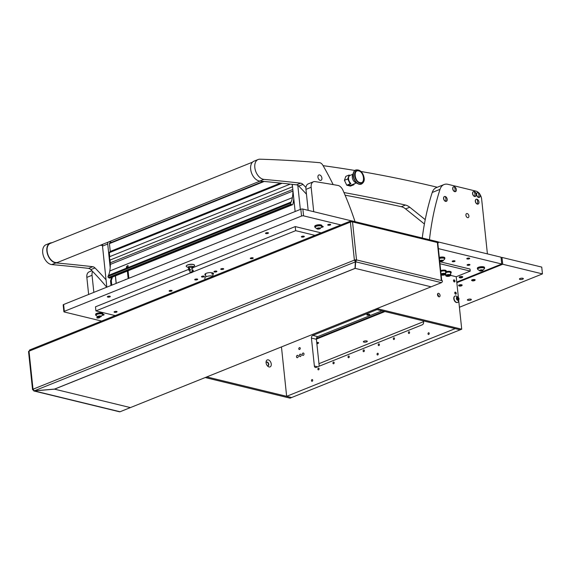 <?xml version="1.0" encoding="UTF-8"?>
<svg xmlns="http://www.w3.org/2000/svg" width="571" height="571" viewBox="0 0 571 571"><rect width="100%" height="100%" fill="white"/><g stroke="black" fill="none" stroke-linecap="round" stroke-linejoin="round"><path stroke-width="0.86" d="M99.204 317.105A1.485 0.471 -6 0 1 99.311 317.126A1.485 0.471 -6 0 1 99.718 317.405A1.485 0.471 -6 0 1 98.819 317.94A1.485 0.471 -6 0 1 97.177 317.983A1.485 0.471 -6 0 1 96.77 317.712A1.485 0.471 -6 0 1 98.405 317.069M107.769 297.084A1.485 0.471 -6 0 1 107.362 296.813A1.485 0.471 -6 0 1 108.262 296.27A1.485 0.471 -6 0 1 109.903 296.228A1.485 0.471 -6 0 1 110.31 296.499A1.485 0.471 -6 0 1 109.404 297.041A1.485 0.471 -6 0 1 107.769 297.084M265.908 233.56A1.485 0.471 -6 0 1 265.501 233.289A1.485 0.471 -6 0 1 266.407 232.747A1.485 0.471 -6 0 1 268.042 232.704A1.485 0.471 -6 0 1 268.449 232.975A1.485 0.471 -6 0 1 267.549 233.518A1.485 0.471 -6 0 1 265.908 233.56M328.147 225.21A1.485 0.471 -6 0 1 327.74 224.931A1.485 0.471 -6 0 1 328.646 224.396A1.485 0.471 -6 0 1 330.281 224.353A1.485 0.471 -6 0 1 330.688 224.624A1.485 0.471 -6 0 1 329.788 225.16A1.485 0.471 -6 0 1 328.147 225.21M467.199 258.991A1.485 0.471 -6 0 1 466.793 258.72A1.485 0.471 -6 0 1 467.692 258.178A1.485 0.471 -6 0 1 469.333 258.135A1.485 0.471 -6 0 1 469.74 258.406A1.485 0.471 -6 0 1 468.834 258.949A1.485 0.471 -6 0 1 467.199 258.991M469.562 264.444A1.449 0.464 174 0 0 467.963 264.487A1.449 0.464 174 0 0 467.085 265.015A1.449 0.464 174 0 0 467.485 265.279A1.449 0.464 174 0 0 469.077 265.237A1.449 0.464 174 0 0 469.962 264.708A1.449 0.464 174 0 0 469.562 264.444M454.666 260.826A1.449 0.464 174 0 0 453.067 260.868A1.449 0.464 174 0 0 452.189 261.397A1.449 0.464 174 0 0 452.582 261.661A1.449 0.464 174 0 0 454.181 261.618A1.449 0.464 174 0 0 455.058 261.09A1.449 0.464 174 0 0 454.666 260.826M321.552 227.279A1.449 0.464 174 0 0 323.229 226.644A1.449 0.464 174 0 0 322.836 226.38A1.449 0.464 174 0 0 321.901 226.323M102.445 315.292A1.449 0.464 174 0 0 104.122 314.664A1.449 0.464 174 0 0 103.722 314.393A1.449 0.464 174 0 0 102.787 314.343M63.888 311.723L63.174 304.907A1.449 0.464 -6 0 1 63.617 304.514L300.831 209.229A1.449 0.464 -6 0 1 302.866 209.057L303.579 215.867A1.449 0.464 174 0 0 301.545 216.045L64.33 311.331A1.449 0.464 174 0 0 63.888 311.723A1.449 0.464 174 0 0 64.287 311.987L101.624 321.059M438.385 248.621L501.731 264.009L456.771 282.067M383.969 311.309L316.441 338.439M303.579 215.867L340.916 224.938M302.866 209.057L351.558 220.884M437.957 241.876L501.01 257.193L501.731 264.009M169.537 291.26A1.485 0.471 -6 0 1 169.13 290.982A1.485 0.471 -6 0 1 170.03 290.446A1.485 0.471 -6 0 1 171.671 290.403A1.485 0.471 -6 0 1 172.078 290.675A1.485 0.471 -6 0 1 171.172 291.217A1.485 0.471 -6 0 1 169.537 291.26M250.69 258.663A1.485 0.471 -6 0 1 250.284 258.385A1.485 0.471 -6 0 1 251.183 257.849A1.485 0.471 -6 0 1 252.825 257.806A1.485 0.471 -6 0 1 253.231 258.078A1.485 0.471 -6 0 1 252.325 258.613A1.485 0.471 -6 0 1 250.69 258.663M214.368 271.967A1.485 0.471 -6 0 1 213.961 271.696A1.485 0.471 -6 0 1 214.867 271.161A1.485 0.471 -6 0 1 216.502 271.111A1.485 0.471 -6 0 1 216.909 271.389A1.485 0.471 -6 0 1 216.009 271.924A1.485 0.471 -6 0 1 214.368 271.967M201.884 276.985A1.485 0.471 -6 0 1 201.477 276.714A1.485 0.471 -6 0 1 202.377 276.171A1.485 0.471 -6 0 1 204.018 276.128A1.485 0.471 -6 0 1 204.425 276.4A1.485 0.471 -6 0 1 203.519 276.942A1.485 0.471 -6 0 1 201.884 276.985M205.681 275.186A4.34 1.385 -6 0 1 204.882 274.501A4.34 1.385 -6 0 1 206.217 273.323A4.34 1.385 -6 0 1 210.82 272.61A4.34 1.385 -6 0 1 213.504 273.595A4.34 1.385 -6 0 1 212.869 274.43M321.152 232.882L320.067 232.618L320.138 233.289L320.067 232.618L295.236 226.58L192.905 267.685M189.593 269.02L189.215 269.169M188.558 269.433L95.478 306.827L95.907 310.91L115.214 315.599M295.236 226.58L295.664 230.67L192.256 272.21A1.156 0.371 -6 0 1 191.906 272.538A1.156 0.371 -6 0 1 190.671 272.731A1.156 0.371 -6 0 1 189.957 272.467A1.156 0.371 -6 0 1 190.314 272.153A1.156 0.371 -6 0 1 191.542 271.96A1.156 0.371 -6 0 1 192.256 272.224L191.742 267.307M190.971 272.724L95.907 310.91M295.664 230.67L314.971 235.359M437.529 294.208A1.841 1.163 -111.9 0 1 438.485 296.014A1.841 1.163 -111.9 0 1 438.478 296.57M440.048 295.385A1.841 1.163 -111.9 0 1 439.47 296.784A1.841 1.163 -111.9 0 1 437.514 294.772A1.841 1.163 -111.9 0 1 438.093 293.366A1.841 1.163 -111.9 0 1 440.048 295.385M456.265 293.351A1.085 0.685 -111.9 0 1 455.922 294.172A1.085 0.685 -111.9 0 1 454.773 292.987A1.085 0.685 -111.9 0 1 455.116 292.159A1.085 0.685 -111.9 0 1 456.265 293.351M454.973 281.089A1.085 0.685 -111.9 0 1 454.63 281.91A1.085 0.685 -111.9 0 1 453.481 280.725A1.085 0.685 -111.9 0 1 453.824 279.897A1.085 0.685 -111.9 0 1 454.973 281.089M458.763 301.024L461.725 329.196L460.162 329.824L375.333 309.211M439.977 263.738L470.254 271.097L470.04 269.055L439.756 261.696M470.254 271.097L456.208 276.742L450.655 275.386A2.527 0.807 -6 0 1 450.483 275.536M461.725 329.196L376.896 308.59M456.208 276.742L458.413 297.677M266.093 362.778A3.761 2.37 68.1 0 0 267.699 366.154A3.761 2.37 68.1 0 0 270.283 366.789A3.761 2.37 68.1 0 0 271.254 364.034A3.761 2.37 68.1 0 0 268.556 359.944A3.761 2.37 68.1 0 0 266.072 362.1A3.761 2.37 68.1 0 0 266.093 362.778A1.984 1.256 68.1 0 1 266.657 362.078A1.984 1.256 68.1 0 1 268.763 364.248A1.984 1.256 68.1 0 1 268.142 365.761A1.984 1.256 68.1 0 1 267.242 365.647M267.992 365.804A1.984 1.256 68.1 0 0 268.477 364.369A1.984 1.256 68.1 0 0 266.521 362.15M206.788 376.917L291.617 397.53L290.054 398.158L205.225 377.545M191.87 268.556A2.277 0.728 174 0 0 192.919 267.813A2.277 0.728 174 0 0 192.299 267.392A2.277 0.728 174 0 0 189.779 267.464A2.277 0.728 174 0 0 188.394 268.291A2.277 0.728 174 0 0 189.015 268.713A2.277 0.728 174 0 0 189.572 268.791M189.279 269.491A0.542 0.385 -76.3 0 0 188.501 269.805A0.542 0.385 -76.3 0 0 189.279 269.491M190.564 269.805L190.029 269.426L190.564 269.805L190.136 270.447L189.786 270.119M192.127 270.989L192.734 271.139A0.542 0.385 -76.3 0 0 192.991 270.083L192.006 269.847M194.397 264.987A4.104 1.306 174 0 0 194.34 264.908A4.104 1.306 174 0 0 187.581 264.944A4.104 1.306 174 0 0 186.403 265.743A4.104 1.306 174 0 0 186.36 265.829M188.273 266.971A2.277 0.728 174 0 0 188.587 267.385M192.841 267.021L194.169 266.065A4.225 1.349 174 0 0 194.475 265.058A4.225 1.349 174 0 0 187.516 265.094A4.225 1.349 174 0 0 186.296 265.915A4.225 1.349 174 0 0 186.81 266.835L188.309 267.499M192.834 267A2.398 0.764 174 0 0 192.848 266.571A2.398 0.764 174 0 0 188.894 266.593A2.398 0.764 174 0 0 188.209 267.057A2.398 0.764 174 0 0 188.309 267.471M192.548 266.964A2.277 0.728 174 0 0 192.762 266.5M205.01 279.533L204.846 277.949A4.732 1.506 -6 0 1 211.684 275.9A4.732 1.506 -6 0 1 213.326 276.193M205.117 274.044L205.089 274.009A4.125 1.313 174 0 0 205.117 274.044A4.125 1.313 174 0 0 205.596 274.38M211.605 273.973A3.612 1.149 174 0 0 212.712 272.988A3.612 1.149 174 0 0 212.697 272.909M212.783 273.623A4.125 1.313 174 0 0 213.176 273.195A4.125 1.313 174 0 0 213.197 273.152L213.176 273.195M205.531 273.659A3.612 1.149 174 0 0 205.524 273.745L205.853 276.864M299.354 355.719A1.228 0.871 -76.3 0 0 299.946 356.554A1.228 0.871 -76.3 0 0 301.124 355.005A1.228 0.871 -76.3 0 0 300.532 354.17A1.228 0.871 -76.3 0 0 299.354 355.719M296.492 356.868A1.228 0.871 -76.3 0 0 297.084 357.703A1.228 0.871 -76.3 0 0 298.262 356.154A1.228 0.871 -76.3 0 0 297.669 355.319A1.228 0.871 -76.3 0 0 296.492 356.868M302.216 354.57A1.228 0.871 -76.3 0 0 302.808 355.405A1.228 0.871 -76.3 0 0 303.986 353.856A1.228 0.871 -76.3 0 0 303.387 353.021A1.228 0.871 -76.3 0 0 302.216 354.57M300.275 348.246A1.049 0.742 103.7 0 1 298.769 348.852A1.049 0.742 103.7 0 1 300.275 348.246M369.344 314.949A1.485 0.471 -6 0 1 367.767 315.192A1.485 0.471 -6 0 1 366.853 314.857A1.485 0.471 -6 0 1 367.303 314.457A1.485 0.471 -6 0 1 368.88 314.207A1.485 0.471 -6 0 1 369.794 314.55A1.485 0.471 -6 0 1 369.344 314.949M318.568 369.837A0.906 0.642 103.7 0 1 318.39 368.131A0.906 0.642 103.7 0 1 318.568 369.837M333.65 363.777A0.906 0.642 103.7 0 1 333.471 362.071A0.906 0.642 103.7 0 1 333.65 363.777M348.738 357.717A0.906 0.642 103.7 0 1 348.56 356.011A0.906 0.642 103.7 0 1 348.738 357.717M363.827 351.657A0.906 0.642 103.7 0 1 363.641 349.952A0.906 0.642 103.7 0 1 363.827 351.657M378.908 345.591A0.906 0.642 103.7 0 1 378.73 343.892A0.906 0.642 103.7 0 1 378.908 345.591M393.997 339.531A0.906 0.642 103.7 0 1 393.819 337.832A0.906 0.642 103.7 0 1 393.997 339.531M409.079 333.471A0.906 0.642 103.7 0 1 408.9 331.772A0.906 0.642 103.7 0 1 409.079 333.471M312.18 381.278A0.906 0.642 103.7 0 1 312.002 379.572A0.906 0.642 103.7 0 1 312.18 381.278M377.724 354.948A0.906 0.642 103.7 0 1 377.545 353.242A0.906 0.642 103.7 0 1 377.724 354.948M428.707 334.47A0.906 0.642 103.7 0 1 428.528 332.765A0.906 0.642 103.7 0 1 428.707 334.47M376.996 309.618L312.78 335.413A2.17 1.535 -76.3 0 0 311.431 338.082L314.371 366.018A2.17 1.535 -76.3 0 0 315.42 367.496A2.17 1.535 -76.3 0 0 316.148 367.431L422.269 324.806A2.17 1.535 -76.3 0 0 423.611 322.137L423.482 320.916M286.649 396.324L291.617 397.53L460.162 329.824L455.194 328.618L286.649 396.324L281.46 346.925M319.225 366.197L316.398 339.288A2.17 1.535 103.7 0 1 317.747 336.619L381.963 310.824M441.14 274.808A2.241 0.714 174 0 0 441.24 274.901A2.241 0.714 174 0 0 442.982 275.186A2.241 0.714 174 0 0 445.437 274.465A2.241 0.714 174 0 0 443.638 273.702A2.241 0.714 174 0 0 441.112 274.544M441.055 274.009A2.527 0.807 -6 0 1 443.653 273.338A2.527 0.807 -6 0 1 445.801 273.909A2.527 0.807 -6 0 1 445.68 274.194A2.527 0.807 -6 0 1 445.523 274.33M442.225 274.772L444.138 274.687L444.652 274.18L442.582 274.201L442.225 274.772M445.801 273.909L445.537 271.453A2.527 0.807 174 0 0 443.396 270.882A2.527 0.807 174 0 0 440.798 271.553M442.846 274.844L442.775 274.201L442.846 274.844M440.755 271.189A3.255 1.035 -6 0 1 445.366 270.782A3.255 1.035 -6 0 1 446.258 271.382A3.255 1.035 -6 0 1 445.608 272.103M440.698 270.647A3.255 1.035 -6 0 1 445.309 270.233A3.255 1.035 -6 0 1 446.201 270.832L446.258 271.382M447.95 276.393A2.241 0.714 174 0 0 450.398 275.672A2.241 0.714 174 0 0 448.606 274.908A2.241 0.714 174 0 0 446.529 275.372A2.241 0.714 174 0 0 446.201 276.114A2.241 0.714 174 0 0 447.95 276.393M446.094 276A2.527 0.807 -6 0 1 445.908 275.9A2.527 0.807 -6 0 1 445.73 275.643A2.527 0.807 -6 0 1 448.62 274.544A2.527 0.807 -6 0 1 450.762 275.115A2.527 0.807 -6 0 1 450.647 275.4L450.398 275.672M447.193 275.979L449.106 275.893L449.62 275.386L447.55 275.408L447.193 275.979M450.762 275.115L450.505 272.66A2.527 0.807 174 0 0 448.363 272.089A2.527 0.807 174 0 0 445.687 272.817M447.807 276.05L447.743 275.408L447.807 276.05M445.644 272.431A3.255 1.035 -6 0 1 450.333 271.989A3.255 1.035 -6 0 1 451.226 272.588A3.255 1.035 -6 0 1 450.576 273.309M446.165 271.675A3.255 1.035 -6 0 1 450.276 271.439A3.255 1.035 -6 0 1 451.169 272.039L451.226 272.588M462.446 277.128A1.492 0.478 174 0 0 460.647 276.949A1.492 0.478 174 0 0 459.555 277.627A1.492 0.478 174 0 0 459.619 277.684A1.492 0.478 174 0 0 461.054 277.856A1.492 0.478 174 0 0 462.417 277.392A1.492 0.478 174 0 0 462.446 277.128M459.398 277.513A1.806 0.578 -6 0 1 459.298 277.456A1.806 0.578 -6 0 1 459.22 277.385A1.806 0.578 -6 0 1 459.17 277.27A1.806 0.578 -6 0 1 460.726 276.535A1.806 0.578 -6 0 1 462.717 276.778A1.806 0.578 -6 0 1 462.767 276.892A1.806 0.578 -6 0 1 462.681 277.099A1.806 0.578 -6 0 1 462.489 277.249M461.839 285.621A1.492 0.478 174 0 0 460.826 285.122A1.492 0.478 174 0 0 458.984 285.621A1.492 0.478 174 0 0 459.027 285.928A1.492 0.478 174 0 0 460.462 286.092A1.492 0.478 174 0 0 461.825 285.628A1.492 0.478 174 0 0 461.839 285.621M458.934 285.8A1.806 0.578 -6 0 1 458.706 285.693A1.806 0.578 -6 0 1 458.584 285.514A1.806 0.578 -6 0 1 458.656 285.322A1.806 0.578 -6 0 1 460.604 284.729A1.806 0.578 -6 0 1 462.175 285.136A1.806 0.578 -6 0 1 462.103 285.322A1.806 0.578 -6 0 1 462.089 285.336A1.806 0.578 -6 0 1 462.082 285.35M316.869 343.771A1.492 0.478 174 0 0 318.247 343.307A1.492 0.478 174 0 0 318.261 343.292A1.492 0.478 174 0 0 316.769 342.821M316.727 342.429A1.806 0.578 -6 0 1 318.604 342.807A1.806 0.578 -6 0 1 318.532 343A1.806 0.578 -6 0 1 318.518 343.014A1.806 0.578 -6 0 1 318.504 343.028L318.247 343.307M474.844 280.397A1.492 0.478 174 0 0 473.83 279.897A1.492 0.478 174 0 0 471.989 280.397A1.492 0.478 174 0 0 472.031 280.704A1.492 0.478 174 0 0 473.466 280.868A1.492 0.478 174 0 0 474.829 280.411A1.492 0.478 174 0 0 474.844 280.397M471.939 280.582A1.806 0.578 -6 0 1 471.71 280.468A1.806 0.578 -6 0 1 471.589 280.29A1.806 0.578 -6 0 1 471.66 280.097A1.806 0.578 -6 0 1 473.609 279.505A1.806 0.578 -6 0 1 475.179 279.911A1.806 0.578 -6 0 1 475.108 280.097A1.806 0.578 -6 0 1 475.101 280.111A1.806 0.578 -6 0 1 475.086 280.125M115.999 311.366A1.492 0.478 174 0 0 114.478 311.645A1.492 0.478 174 0 0 114.2 312.173A1.492 0.478 174 0 0 115.164 312.366A1.492 0.478 174 0 0 116.991 311.88A1.492 0.478 174 0 0 115.999 311.366M303.265 236.144A1.492 0.478 174 0 0 301.752 236.423A1.492 0.478 174 0 0 301.467 236.944A1.492 0.478 174 0 0 302.43 237.136A1.492 0.478 174 0 0 304.264 236.651A1.492 0.478 174 0 0 303.265 236.144M196.624 278.976A1.492 0.478 174 0 0 195.111 279.255A1.492 0.478 174 0 0 194.825 279.783A1.492 0.478 174 0 0 195.789 279.976A1.492 0.478 174 0 0 197.623 279.49A1.492 0.478 174 0 0 196.624 278.976M222.64 268.534A1.492 0.478 174 0 0 221.12 268.813A1.492 0.478 174 0 0 220.841 269.334A1.492 0.478 174 0 0 221.805 269.526A1.492 0.478 174 0 0 223.632 269.041A1.492 0.478 174 0 0 222.64 268.534M252.639 258.185A1.328 0.421 174 0 0 252.653 258.178A1.328 0.421 174 0 0 253.046 257.878M250.426 258.156A1.328 0.421 174 0 0 250.769 258.342A1.328 0.421 174 0 0 250.869 258.363A3.198 3.198 0 0 0 252.653 258.178M171.486 290.782A1.328 0.421 174 0 0 171.5 290.775A1.328 0.421 174 0 0 171.892 290.475M169.273 290.753A1.328 0.421 174 0 0 169.616 290.939A1.328 0.421 174 0 0 169.715 290.96A3.198 3.198 0 0 0 171.5 290.775M454.959 292.273A1.049 0.664 -111.9 0 1 455.18 292.273A1.049 0.664 -111.9 0 1 455.951 293.173A1.049 0.664 -111.9 0 1 455.737 294.208M455.001 292.224A1.085 0.685 -111.9 0 1 456.029 293.444A1.085 0.685 -111.9 0 1 455.801 294.201M458.798 299.018A1.763 1.113 -111.9 0 1 457.771 300.382A1.763 1.113 -111.9 0 1 456.386 298.433A1.763 1.113 -111.9 0 1 457.421 297.063A1.763 1.113 -111.9 0 1 458.798 299.018M458.356 301.816A3.433 2.17 -111.9 0 1 457.671 302.394A3.433 2.17 -111.9 0 1 454.031 298.633A3.433 2.17 -111.9 0 1 455.108 296.021A3.433 2.17 -111.9 0 1 456.008 295.964C458.277 297.106 459.262 298.226 458.97 299.318L458.356 301.816M454.994 296.071A3.433 2.17 68.1 0 0 454.88 296.113A3.433 2.17 68.1 0 0 453.802 298.726A3.433 2.17 68.1 0 0 457.442 302.487A3.433 2.17 68.1 0 0 457.549 302.437M457.585 299.775L456.793 297.998M458.399 299.497L458.277 298.319L457.471 297.548L456.786 297.955L456.907 299.133L457.714 299.903L458.399 299.497L457.621 299.811M457.464 298.64L458.277 298.319M453.667 280.004A1.049 0.664 -111.9 0 1 453.888 280.011A1.049 0.664 -111.9 0 1 454.666 280.911A1.049 0.664 -111.9 0 1 454.445 281.946M453.717 279.961A1.085 0.685 -111.9 0 1 454.737 281.182A1.085 0.685 -111.9 0 1 454.509 281.938M108.212 242.09A2.891 1.827 68.1 0 0 107.712 244.017L110.196 267.642M111.238 277.549L111.331 278.484M111.602 242.304L109.411 241.776A2.891 1.827 68.1 0 0 109.104 241.733M107.712 244.017L102.509 246.108L106.827 287.163M102.509 246.108A2.891 1.827 -111.9 0 1 103.008 244.181M297.805 185.311L300.339 209.429M292.281 184.362L295.136 211.52M111.002 285.479L110.588 281.546A2.891 1.827 -111.9 0 1 110.717 280.247L111.73 277.349M110.717 280.247L111.495 279.933L112.516 277.035M111.495 279.933A2.891 1.827 68.1 0 0 111.374 281.232L110.588 281.546M111.788 285.172L111.374 281.232M128.161 278.591L127.369 271.068M128.86 278.313L128.104 271.118L127.561 270.989M127.561 265.665C128.554 265.843 128.339 266.471 126.933 267.542C125.991 267.414 126.198 266.785 127.561 265.665L128.111 265.686M108.79 277.742L291.381 204.397A7.23 4.561 68.1 0 0 291.974 204.704A1.449 0.914 68.1 0 0 292.516 204.725L109.925 278.077A1.449 0.914 -111.9 0 1 109.382 278.048A7.23 4.561 -111.9 0 1 108.79 277.742L108.426 277.527A0.721 0.457 -111.9 0 1 108.033 276.414L108.497 275.393A22.041 13.911 68.1 0 0 109.782 270.989L109.782 270.982A43.367 27.372 68.1 0 0 110.36 264.394L292.952 191.049A43.367 27.372 -111.9 0 1 292.373 197.637L292.373 197.637A22.041 13.911 -111.9 0 1 291.089 202.041L108.497 275.393M108.033 276.414L290.625 203.069A0.721 0.457 68.1 0 0 291.017 204.182L108.426 277.527M290.225 184.126L109.746 256.629L109.325 252.675A0.792 0.5 -111.9 0 1 109.796 252.054M293.808 198.872L292.959 204.068A1.449 0.914 68.1 0 1 292.516 204.725M291.381 204.397L291.017 204.182M290.625 203.069L291.089 202.041M292.538 186.753L110.103 260.033L110.36 264.394M110.389 262.76L292.823 189.472M264.209 181.464L109.439 243.631L110.26 251.44L280.461 183.07M110.103 260.033A3.612 2.284 -111.9 0 1 109.746 256.629M110.224 251.804A0.792 0.5 68.1 0 0 110.26 251.44M109.439 243.631A0.721 0.457 -111.9 0 1 109.668 243.082L263.281 181.378M292.159 184.347A3.612 2.284 68.1 0 0 292.473 186.16M126.933 267.542L126.398 267.542M124.885 279.904A2.063 1.456 103.7 0 1 125.356 279.576A2.063 1.456 103.7 0 1 125.984 279.462M118.126 282.624A2.063 1.456 103.7 0 1 118.597 282.288A2.063 1.456 103.7 0 1 119.225 282.181M323.1 165.669A2168.237 1368.494 -111.9 0 1 354.876 170.472M361.065 171.514A2168.237 1368.494 -111.9 0 1 437.315 187.252M425.231 219.642L409.757 207.237A14.453 9.122 68.1 0 0 405.46 205.046A2890.987 1824.659 68.1 0 0 343.949 192.534M424.41 223.989L405.596 208.907A14.453 9.122 68.1 0 0 401.299 206.716A2890.987 1824.659 68.1 0 0 345.084 195.182M468.898 215.966A2.17 1.37 -111.9 0 1 468.22 217.615A2.17 1.37 -111.9 0 1 465.922 215.246A2.17 1.37 -111.9 0 1 466.607 213.59A2.17 1.37 -111.9 0 1 468.898 215.966M478.662 192.755A7.23 4.561 68.1 0 0 475.971 191.128L448.007 184.333A14.453 9.122 68.1 0 0 444.052 184.547A14.453 9.122 68.1 0 0 440.027 189.336A289.097 182.463 68.1 0 0 429.463 239.741M487.406 253.888L481.653 199.151A7.23 4.561 68.1 0 0 479.904 194.297M440.027 189.336L432.226 192.47A289.097 182.463 68.1 0 0 422.247 237.986M432.226 192.47A14.453 9.122 -111.9 0 1 436.244 187.681L444.052 184.547M88.641 294.465L86.842 277.385A7.23 4.561 -111.9 0 1 89.119 271.882L91.938 270.747M92.616 271.439A7.23 4.561 68.1 0 0 92.045 275.293L86.842 277.385M93.844 292.373L92.045 275.293M308.162 210.342L305.956 189.365A7.23 4.561 -111.9 0 1 308.226 183.869L313.429 181.778A7.23 4.561 68.1 0 0 311.159 187.281L305.956 189.365M355.041 221.662A216.823 136.847 68.1 0 0 342.935 190.222A7.23 4.561 68.1 0 0 337.896 185.425A2890.987 1824.659 68.1 0 0 315.099 181.607A7.23 4.561 68.1 0 0 313.429 181.778M313.722 211.691L311.159 187.281M260.083 181.086L57.921 262.296A10.192 6.431 -111.9 0 1 47.165 251.476A10.192 6.431 -111.9 0 1 50.327 243.382L252.51 162.164M333.15 184.604A216.823 136.847 68.1 0 0 322.893 165.319A5.06 3.19 68.1 0 0 319.517 162.671A2168.237 1368.494 68.1 0 0 259.919 159.202A10.549 6.659 68.1 0 0 258.142 159.516L253.981 161.186A10.549 6.659 68.1 0 0 251.083 171.493A10.549 6.659 68.1 0 0 259.17 180.971A10.549 6.659 68.1 0 0 259.762 181.057A2890.987 1824.659 -111.9 0 1 296.527 184.847A5.06 3.19 -111.9 0 1 298.776 186.082A216.823 136.847 -111.9 0 1 306.463 194.197M258.142 159.516A10.549 6.659 68.1 0 0 255.244 169.823A10.549 6.659 68.1 0 0 263.331 179.301A10.549 6.659 68.1 0 0 263.923 179.387A2890.987 1824.659 -111.9 0 1 300.689 183.177A5.06 3.19 -111.9 0 1 302.937 184.404A216.823 136.847 -111.9 0 1 305.956 187.509M319.582 174.919A2.891 1.827 68.1 0 0 318.846 174.976A2.891 1.827 68.1 0 0 318.054 177.795A2.891 1.827 68.1 0 0 320.267 180.393A2.891 1.827 68.1 0 0 321.002 180.336A2.891 1.827 68.1 0 0 321.794 177.517A2.891 1.827 68.1 0 0 319.582 174.919M51.925 242.739A10.549 6.659 68.1 0 0 50.191 243.046L46.03 244.716A10.549 6.659 68.1 0 0 43.132 255.023A10.549 6.659 68.1 0 0 51.219 264.501A10.549 6.659 68.1 0 0 51.811 264.587A2890.987 1824.659 -111.9 0 1 88.576 268.377A5.06 3.19 -111.9 0 1 90.818 269.612A216.823 136.847 -111.9 0 1 106.72 287.206M50.191 243.046A10.549 6.659 68.1 0 0 47.293 253.353A10.549 6.659 68.1 0 0 55.38 262.831A10.549 6.659 68.1 0 0 55.972 262.917A2890.987 1824.659 -111.9 0 1 92.738 266.707A5.06 3.19 -111.9 0 1 94.986 267.942A216.823 136.847 -111.9 0 1 106.056 279.854M102.502 245.451A2168.237 1368.494 68.1 0 0 100.275 245.28M478.684 197.388A2.57 1.62 68.1 0 0 479.412 197.345A2.57 1.62 68.1 0 0 480.197 195.396A2.57 1.62 68.1 0 0 478.177 192.548A2.57 1.62 68.1 0 0 477.492 192.584A2.57 1.62 68.1 0 0 476.671 194.54A2.57 1.62 68.1 0 0 478.684 197.388A5.781 4.09 -76.3 0 0 478.862 194.797A5.781 4.09 103.7 0 0 478.177 192.548M477.435 192.605A2.57 1.62 68.1 0 0 477.377 192.627A2.57 1.62 68.1 0 0 476.549 194.59A2.57 1.62 68.1 0 0 479.29 197.395A2.57 1.62 68.1 0 0 479.347 197.366M364.062 177.888A6.866 4.332 68.1 0 0 358.659 170.265A6.866 4.332 68.1 0 0 354.627 175.59A6.866 4.332 68.1 0 0 360.023 183.212A6.866 4.332 68.1 0 0 364.062 177.888M355.676 170.037A7.587 4.789 68.1 0 0 355.576 170.072A7.587 4.789 68.1 0 0 353.499 172.492A7.587 4.789 68.1 0 0 353.192 175.847A7.587 4.789 68.1 0 0 358.06 183.848A7.587 4.789 68.1 0 0 361.236 184.155A7.587 4.789 68.1 0 0 361.336 184.112M353.499 172.492L352.507 175.404A4.696 2.962 68.1 0 0 352.314 177.481A4.696 2.962 68.1 0 0 355.333 182.434L358.06 183.848M352.892 174.269L350.037 175.418A4.696 2.962 68.1 0 0 349.895 175.475A4.696 2.962 68.1 0 0 348.767 176.874A4.696 2.962 68.1 0 0 348.574 178.987A4.696 2.962 68.1 0 0 349.238 181.307A4.696 2.962 68.1 0 0 350.722 183.334A4.696 2.962 68.1 0 0 350.88 183.469L350.665 183.555M348.296 184.833A4.696 2.962 68.1 0 0 350.687 185.275A4.696 2.962 68.1 0 0 350.701 185.275L353.563 184.126A4.696 2.962 68.1 0 0 353.699 184.062L353.827 184.768L354.334 183.812M358.731 170.929C364.155 171.892 365.461 184.233 359.951 182.549C354.527 181.585 353.221 169.244 358.731 170.929M349.895 175.475L349.166 175.011L347.768 178.987L350.102 183.869L350.722 183.334M350.102 183.869L346.761 185.204L350.487 186.11L353.827 184.768M346.761 185.204L344.427 180.329L347.768 178.987M344.427 180.329L345.826 176.353L349.166 175.011M350.58 183.912L347.81 185.025L350.787 185.753L353.556 184.64M350.787 185.753L350.737 185.261M445.708 201.327A2.57 1.62 68.1 0 0 446.429 201.285A2.57 1.62 68.1 0 0 447.221 199.336A2.57 1.62 68.1 0 0 445.202 196.488A2.57 1.62 68.1 0 0 444.516 196.517A2.57 1.62 68.1 0 0 443.688 198.48A2.57 1.62 68.1 0 0 445.708 201.327A5.781 4.09 -76.3 0 0 445.887 198.737A5.781 4.09 103.7 0 0 445.202 196.488M444.459 196.545A2.57 1.62 68.1 0 0 444.395 196.567A2.57 1.62 68.1 0 0 443.574 198.53A2.57 1.62 68.1 0 0 446.315 201.335A2.57 1.62 68.1 0 0 446.372 201.306M454.851 191.599A2.57 1.62 68.1 0 0 455.572 191.556A2.57 1.62 68.1 0 0 456.357 189.608A2.57 1.62 68.1 0 0 454.338 186.76A2.57 1.62 68.1 0 0 453.66 186.788A2.57 1.62 68.1 0 0 452.832 188.751A2.57 1.62 68.1 0 0 454.851 191.599A5.781 4.09 -76.3 0 0 455.03 189.008A5.781 4.09 103.7 0 0 454.338 186.76M453.595 186.817A2.57 1.62 68.1 0 0 453.538 186.831A2.57 1.62 68.1 0 0 452.71 188.794A2.57 1.62 68.1 0 0 455.451 191.606A2.57 1.62 68.1 0 0 455.508 191.578M477.456 204.061A2.57 1.62 68.1 0 0 478.177 204.018A2.57 1.62 68.1 0 0 478.962 202.07A2.57 1.62 68.1 0 0 476.942 199.222A2.57 1.62 68.1 0 0 476.257 199.25A2.57 1.62 68.1 0 0 475.436 201.213A2.57 1.62 68.1 0 0 477.456 204.061A5.781 4.09 -76.3 0 0 477.634 201.47A5.781 4.09 103.7 0 0 476.942 199.222M476.2 199.279A2.57 1.62 68.1 0 0 476.143 199.293A2.57 1.62 68.1 0 0 475.315 201.263A2.57 1.62 68.1 0 0 478.055 204.068A2.57 1.62 68.1 0 0 478.113 204.04M474.715 196.424A2.57 1.62 68.1 0 0 475.436 196.381A2.57 1.62 68.1 0 0 476.221 194.433A2.57 1.62 68.1 0 0 474.208 191.585A2.57 1.62 68.1 0 0 473.523 191.613A2.57 1.62 68.1 0 0 472.695 193.576A2.57 1.62 68.1 0 0 474.715 196.424A5.781 4.09 -76.3 0 0 474.894 193.833A5.781 4.09 103.7 0 0 474.208 191.585M473.466 191.642A2.57 1.62 68.1 0 0 473.402 191.663A2.57 1.62 68.1 0 0 472.574 193.626A2.57 1.62 68.1 0 0 475.315 196.431A2.57 1.62 68.1 0 0 475.379 196.403M479.94 270.94A1.763 0.564 -6 0 1 479.997 270.14A1.763 0.564 -6 0 1 482.474 269.926A1.763 0.564 -6 0 1 482.509 270.69A1.763 0.564 -6 0 1 479.983 270.954A1.763 0.564 -6 0 1 479.94 270.94M479.983 270.954L477.691 269.391A3.433 1.092 -6 0 1 477.627 269.212A3.433 1.092 -6 0 1 479.719 267.963A3.433 1.092 -6 0 1 483.509 267.863A3.433 1.092 -6 0 1 484.458 268.498A3.433 1.092 -6 0 1 484.429 268.677L482.509 270.69M484.408 268.349A3.433 1.092 174 0 0 484.422 268.199A3.433 1.092 174 0 0 483.48 267.563A3.433 1.092 174 0 0 479.683 267.671A3.433 1.092 174 0 0 477.599 268.92A3.433 1.092 174 0 0 477.642 269.062M479.997 270.64L482.416 270.226L479.997 270.64M480.782 270.147L480.853 270.854M482.01 270.126L482.067 270.64M317.319 229.014A1.763 0.564 -6 0 1 317.376 228.214A1.763 0.564 -6 0 1 319.853 228A1.763 0.564 -6 0 1 319.888 228.764A1.763 0.564 -6 0 1 317.369 229.028A1.763 0.564 -6 0 1 317.319 229.014M317.369 229.028L315.071 227.465A3.433 1.092 -6 0 1 315.006 227.287A3.433 1.092 -6 0 1 317.098 226.045A3.433 1.092 -6 0 1 320.895 225.938A3.433 1.092 -6 0 1 321.837 226.573A3.433 1.092 -6 0 1 321.808 226.758L319.888 228.764M321.787 226.43A3.433 1.092 174 0 0 321.801 226.273A3.433 1.092 174 0 0 320.859 225.645A3.433 1.092 174 0 0 317.069 225.745A3.433 1.092 174 0 0 314.978 226.994A3.433 1.092 174 0 0 315.021 227.137M317.376 228.714L319.796 228.3L317.376 228.714M318.161 228.222L318.24 228.928M319.396 228.2L319.446 228.714M440.212 261.29A1.763 0.564 -6 0 1 440.27 260.483A1.763 0.564 -6 0 1 442.746 260.269A1.763 0.564 -6 0 1 442.782 261.033A1.763 0.564 -6 0 1 440.255 261.297A1.763 0.564 -6 0 1 440.212 261.29M439.42 258.463A3.433 1.092 -6 0 1 443.781 258.213A3.433 1.092 -6 0 1 444.723 258.841A3.433 1.092 -6 0 1 444.702 259.027L442.782 261.033M444.681 258.699A3.433 1.092 174 0 0 444.695 258.549A3.433 1.092 174 0 0 443.753 257.914A3.433 1.092 174 0 0 439.385 258.171M440.27 260.99L442.689 260.569L440.27 260.99M441.055 260.497L441.126 261.197M442.282 260.476L442.339 260.99M98.212 317.033A1.763 0.564 -6 0 1 98.269 316.227A1.763 0.564 -6 0 1 100.746 316.013A1.763 0.564 -6 0 1 100.781 316.777A1.763 0.564 -6 0 1 98.255 317.041A1.763 0.564 -6 0 1 98.212 317.033M98.255 317.041L95.964 315.478A3.433 1.092 -6 0 1 95.899 315.306A3.433 1.092 -6 0 1 97.991 314.057A3.433 1.092 -6 0 1 101.781 313.95A3.433 1.092 -6 0 1 102.723 314.585A3.433 1.092 -6 0 1 102.701 314.771L100.781 316.777M102.68 314.443A3.433 1.092 174 0 0 102.694 314.293A3.433 1.092 174 0 0 101.752 313.657A3.433 1.092 174 0 0 97.955 313.757A3.433 1.092 174 0 0 95.864 315.006A3.433 1.092 174 0 0 95.914 315.156M98.269 316.734L100.689 316.313L98.269 316.734M99.054 316.241L99.126 316.941M100.282 316.213L100.339 316.734M477.613 269.077A3.612 1.149 -6 0 1 477.392 268.741A3.612 1.149 -6 0 1 477.534 268.363A3.612 1.149 -6 0 1 481.439 267.171A3.612 1.149 -6 0 1 484.579 267.985A3.612 1.149 -6 0 1 484.444 268.363M484.579 267.985L484.529 267.499A3.612 1.149 174 0 0 481.389 266.686A3.612 1.149 174 0 0 477.484 267.878A3.612 1.149 174 0 0 477.342 268.256L477.392 268.741M314.992 227.158A3.612 1.149 -6 0 1 314.778 226.815A3.612 1.149 -6 0 1 314.921 226.437A3.612 1.149 -6 0 1 318.818 225.245A3.612 1.149 -6 0 1 321.965 226.059A3.612 1.149 -6 0 1 321.823 226.437M321.965 226.059L321.916 225.574A3.612 1.149 174 0 0 318.768 224.76A3.612 1.149 174 0 0 314.871 225.952A3.612 1.149 174 0 0 314.721 226.33L314.778 226.815M439.363 257.906A3.612 1.149 -6 0 1 444.852 258.335A3.612 1.149 -6 0 1 444.709 258.706M444.852 258.335L444.802 257.849A3.612 1.149 174 0 0 439.306 257.421M95.885 315.171A3.612 1.149 -6 0 1 95.664 314.828A3.612 1.149 -6 0 1 95.807 314.45A3.612 1.149 -6 0 1 99.711 313.265A3.612 1.149 -6 0 1 102.851 314.079A3.612 1.149 -6 0 1 102.709 314.45M102.851 314.079L102.801 313.593A3.612 1.149 174 0 0 99.661 312.78A3.612 1.149 174 0 0 95.757 313.971A3.612 1.149 174 0 0 95.614 314.343L95.664 314.828M469.719 264.544A2.505 2.505 0 0 1 467.285 264.801A1.406 0.45 -6 0 1 467.235 264.78M454.823 260.926A2.505 2.505 0 0 1 452.389 261.183A1.406 0.45 -6 0 1 452.332 261.161M522.743 279.176A1.984 0.635 -6 0 1 520.631 279.505A1.984 0.635 -6 0 1 519.403 279.055A1.984 0.635 -6 0 1 520.017 278.512A1.984 0.635 -6 0 1 522.13 278.184A1.984 0.635 -6 0 1 523.357 278.634A1.984 0.635 -6 0 1 522.743 279.176M366.689 341.865A1.984 0.635 -6 0 1 364.569 342.193A1.984 0.635 -6 0 1 363.342 341.743A1.984 0.635 -6 0 1 363.955 341.201A1.984 0.635 -6 0 1 366.068 340.873A1.984 0.635 -6 0 1 367.296 341.322A1.984 0.635 -6 0 1 366.689 341.865M470.725 300.075A1.984 0.635 -6 0 1 468.613 300.403A1.984 0.635 -6 0 1 467.385 299.946A1.984 0.635 -6 0 1 467.992 299.411A1.984 0.635 -6 0 1 470.111 299.083A1.984 0.635 -6 0 1 471.339 299.532A1.984 0.635 -6 0 1 470.725 300.075M316.384 339.103L384.961 311.552M456.836 282.681L502.723 264.252L542.45 273.902L459.419 307.255M501.074 257.814L502.002 257.435L502.723 264.252M502.002 257.435L541.736 267.092L542.45 273.902M423.561 321.659L318.961 363.677M33.204 389.8L32.961 389.9A1.52 0.485 -6 0 1 32.547 389.615A1.52 0.485 -6 0 1 33.011 389.208L34.296 390.85L33.775 390.949L119.56 411.798A1.52 1.071 -76.3 0 0 120.067 411.748L441.454 282.652A1.52 1.071 -76.3 0 0 442.397 280.782L441.347 280.532L437.357 242.518A1.52 0.485 -6 0 1 437.771 242.796L441.747 280.625M437.793 243.01L438.4 242.768L352.535 221.905L351.379 220.934L351.315 221.876L351.201 220.956L350.794 220.97L29.578 350.002M32.547 389.615L28.55 351.6A1.52 0.485 -6 0 1 29.014 351.186L29.999 349.973M351.201 220.956L350.401 222.09A1.52 0.485 -6 0 1 352.535 221.905L356.532 259.926L355.49 260.34L355.462 261.475M354.391 260.112L350.401 222.09L29.014 351.186L33.011 389.208L354.391 260.112L355.497 261.832L34.296 390.85L54.531 389.094L355.026 268.391L355.39 260.347L354.391 260.112A1.52 0.485 -6 0 1 356.532 259.926L355.676 261.811L355.205 268.377L355.098 267.364L355.205 268.377L431.098 286.813L355.205 268.377L54.531 389.151L130.424 407.594L54.531 389.151L34.296 390.914L32.961 389.9M351.479 221.855L351.379 220.934L351.879 220.891L437.664 241.733A1.52 1.071 103.7 0 1 438.4 242.768M355.533 260.455L355.676 261.811L441.454 282.652M63.617 304.514L64.33 311.331M301.545 216.045L300.831 209.229M312.78 335.413L317.747 336.619M311.431 338.082L316.398 339.288M314.371 366.018L317.676 366.818M443.353 273.994L443.439 274.815M443.981 274.137L444.038 274.687M448.314 275.201L448.399 276.021M448.949 275.343L449.006 275.893M294.186 202.484L293.151 202.905M293.344 201.713L294.079 201.413M115.356 275.893L116.149 283.416M116.248 283.373L115.456 275.85M282.153 183.248L109.325 252.675M109.782 270.989L292.373 197.645L109.782 270.982M109.382 278.048L291.974 204.704M405.46 205.046L401.299 206.716M409.757 207.237L405.596 208.907M298.776 186.082L302.937 184.404M296.527 184.847L300.689 183.177M259.762 181.057L263.923 179.387M90.818 269.612L94.986 267.942M88.576 268.377L92.738 266.707M51.811 264.587L55.972 262.917M355.576 170.072L355.776 169.994A7.587 4.789 68.1 0 0 353.392 175.768A7.587 4.789 68.1 0 0 361.436 184.076C363.691 182.677 364.598 180.65 364.155 178.009C362.799 172.071 360.008 169.394 355.776 169.994L355.776 169.994A7.587 4.789 68.1 0 0 353.392 175.768A7.587 4.789 68.1 0 0 361.436 184.076L361.236 184.155M356.532 259.926L441.347 280.532M34.296 390.914L120.067 411.748M188.266 267.064L188.394 268.291M192.791 266.586L192.919 267.813M189.015 269.119L190.229 269.412M189.957 272.467L189.743 270.411M189.622 269.269L189.444 267.549M188.758 270.176L189.972 270.468M213.04 276.107L212.712 272.988M445.73 275.643L445.594 274.294M294.151 202.134L293.216 202.512M109.575 252.068L281.153 183.148M125.356 279.576L124.799 279.94M118.597 282.288L118.033 282.659M356.397 182.984L350.687 185.275M439.699 261.133L440.255 261.297M321.73 226.937A2.505 2.505 0 0 0 322.993 226.48M102.623 314.949A2.505 2.505 0 0 0 103.886 314.5"/></g></svg>
